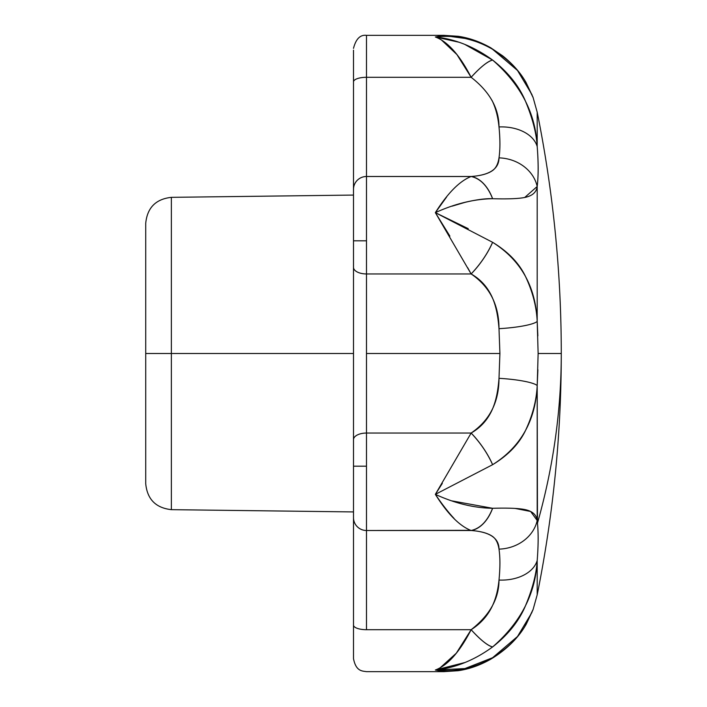 <?xml version="1.0" encoding="UTF-8"?>
<svg xmlns="http://www.w3.org/2000/svg" width="707" height="707" viewBox="0 0 707 707"><rect width="100%" height="100%" fill="white"/><g stroke="black" fill="none" stroke-linecap="round" stroke-linejoin="round"><path stroke-width="1.06" d="M537.894 369.734L537.196 385.536L537.47 523.145C553.325 467.15 561.261 410.599 561.278 353.5C561.261 272.266 553.228 191.827 537.196 112.192C553.228 191.827 561.261 272.266 561.278 353.5C561.261 434.734 553.228 515.173 537.196 594.808C553.228 515.173 561.261 434.734 561.278 353.5C561.261 410.599 553.325 467.15 537.47 523.145C538.46 533.246 538.372 545.689 537.196 560.465L537.196 594.808L537.196 560.465C536.489 573.828 532.415 589.329 524.983 606.951C518.461 621.78 507.67 635.107 492.611 646.94L492.125 647.294M353.5 537.4L353.5 511.93L171.368 509.659L171.368 353.5L145.722 353.5L145.722 483.685L145.722 223.315L145.722 353.5L171.368 353.5L171.368 509.659C155.796 507.935 147.242 499.283 145.722 483.685L145.722 223.315C147.242 207.717 155.796 199.065 171.368 197.341L171.368 353.5L353.5 353.5L171.368 353.5L171.368 197.341L353.5 195.07L353.5 169.6M353.5 50.188L353.5 240.804L366.482 240.804L366.482 176.494A12.982 12.867 180 0 0 353.5 189.352L353.5 466.196L366.482 466.196L366.482 433.046A12.982 6.628 180 0 0 353.5 439.674L353.5 657.36M470.995 176.529L366.482 176.494L366.482 273.954L471.136 273.954C480.521 279.292 487.512 287.015 492.116 297.108C495.748 305.106 498.037 315.631 499.001 328.684L499.911 353.5L366.482 353.5L499.911 353.5L499.001 378.316C498.037 391.378 495.74 401.903 492.107 409.901C487.503 419.993 480.513 427.708 471.136 433.046L366.482 433.046L366.482 530.506L470.544 530.33M353.5 267.326L353.5 240.804L366.482 240.804L366.482 273.954A12.982 6.628 180 0 1 353.5 267.326A12.982 6.628 0 0 0 366.482 273.954L366.482 433.046L366.482 273.954L471.136 273.954L467.681 267.706M561.278 353.5L538.133 353.5L561.278 353.5M464.906 662.53L435.353 670.015L464.906 668.575L492.611 657.704C507.697 648.001 518.505 637.484 525.018 626.163L533.122 609.407L537.196 594.808M452.206 500.927L492.611 508.289C507.697 507.829 518.505 508.271 525.018 509.588C532.424 511.17 536.489 514.811 537.196 520.511L537.196 385.536C536.489 400.834 532.415 416.184 524.983 431.588C518.461 444.535 507.67 455.564 492.611 464.693L435.353 494.361L442.308 483.402M449.882 236.12L435.353 212.639L471.136 273.954C480.38 264.197 487.538 253.645 492.611 242.307C507.697 251.453 518.505 262.509 525.018 275.474C532.424 290.86 536.489 306.184 537.196 321.464L537.196 186.489C536.489 192.198 532.415 195.839 524.983 197.421C518.461 198.738 507.67 199.162 492.611 198.711C485.638 198.411 476.403 199.63 464.906 202.388L452.091 206.17M464.906 44.47L492.611 60.06C507.697 71.911 518.505 85.264 525.018 100.12C532.424 117.715 536.489 133.19 537.196 146.535L537.196 112.192L537.196 146.535C538.487 162.663 538.487 175.981 537.196 186.489L537.196 321.464C535.694 286.512 520.829 260.132 492.611 242.307L435.353 212.639L468.246 228.67M492.611 242.307A38.956 12.788 125.8 0 1 471.136 273.954C489.668 286.582 498.956 304.823 499.001 328.684A38.956 6.195 -3.4 0 0 537.196 321.464L537.85 335.905M537.196 112.192L533.122 97.593L524.983 80.784C518.461 69.472 507.67 58.981 492.611 49.296C485.638 44.797 476.403 41.174 464.906 38.425L451.693 36.623M492.116 100.544C495.74 108.118 498.037 116.911 499.001 126.942C500.211 139.323 500.211 149.637 499.001 157.873C498.037 164.192 495.74 168.522 492.107 170.864C487.477 173.94 480.486 175.813 471.136 176.494L366.482 176.494L366.482 35.359L366.482 77.293L471.136 77.293C480.407 67.138 487.565 61.394 492.611 60.06C474.291 46.742 455.202 39.053 435.353 36.985C455.202 34.67 474.291 38.77 492.611 49.296L490.623 47.723C479.929 41.678 469.068 37.86 458.039 36.278L443.793 35.35L435.353 36.985L458.931 42.217M353.5 189.352A12.982 12.867 0 0 1 366.482 176.494L366.482 77.293L471.136 77.293L456.925 54.572L441.451 39.99M435.353 36.985C447.752 41.625 459.683 55.058 471.136 77.293C489.668 91.698 498.956 108.242 499.001 126.942C500.22 139.332 500.22 149.645 499.001 157.873C498.956 168.946 489.668 175.15 471.136 176.494C459.612 181.054 447.69 193.099 435.353 212.639L446.577 197.05M454.062 518.443C448.158 512.107 441.919 504.082 435.353 494.361C447.655 513.998 459.585 526.043 471.136 530.506C480.495 531.187 487.494 533.069 492.125 536.145C495.74 538.495 498.037 542.817 499.001 549.127C500.211 557.363 500.211 567.677 499.001 580.058C498.037 590.08 495.748 598.864 492.125 606.429C487.494 616.009 480.504 623.768 471.136 629.707L366.482 629.707L366.482 530.506L471.136 530.506C480.38 528.429 487.53 521.015 492.611 508.289C474.123 508.015 455.043 503.375 435.353 494.361L492.611 464.693C520.785 446.93 535.65 420.55 537.196 385.536L538.133 353.5L537.196 321.464A38.956 6.195 176.6 0 1 499.001 328.684L499.911 353.5L499.001 378.316A38.956 6.195 3.4 0 1 537.196 385.536A38.956 6.195 -176.6 0 0 499.001 378.316C498.956 402.195 489.668 420.435 471.136 433.046L366.482 433.046A12.982 6.628 0 0 0 353.5 439.674M470.093 434.929L471.136 433.046A38.956 12.788 54.2 0 1 492.611 464.693C487.53 453.355 480.38 442.812 471.136 433.046L435.353 494.361M440.178 667.77L456.324 653.18L471.136 629.707L366.482 629.707A12.982 4.596 180 0 1 353.5 625.103L353.5 658.65C355.992 671.544 362.338 670.97 366.482 671.65L444.093 671.65M353.5 625.103A12.982 4.596 0 0 0 366.482 629.707L366.482 530.506A12.982 12.867 180 0 1 353.5 517.648L353.5 625.103M366.482 530.506L366.482 466.196L353.5 466.196L353.5 517.648A12.982 12.867 0 0 0 366.482 530.506M366.482 77.293A12.982 4.596 180 0 0 353.5 81.897A12.982 4.596 0 0 1 366.482 77.293M353.5 62.64L353.5 81.897M490.578 47.696A38.956 18.152 120 0 1 492.611 49.296L517.489 70.453L531.991 94.685M531.929 612.448L517.506 636.503L492.611 657.704C474.291 668.23 455.202 672.33 435.353 670.015L443.793 671.65L458.039 670.722C469.068 669.14 479.929 665.322 490.623 659.278L492.611 657.704A38.956 18.152 60 0 1 490.578 659.304M492.611 508.289A38.956 24.807 96.6 0 1 471.136 530.506C489.686 531.867 498.974 538.071 499.001 549.127A38.956 33.883 -6.8 0 0 537.196 520.511L530.621 511.47L514.97 508.395M537.196 520.511A38.956 33.883 173.2 0 1 499.001 549.127C500.22 557.355 500.22 567.668 499.001 580.058A38.956 26.159 4.5 0 0 537.196 560.465C538.354 545.751 538.442 533.308 537.47 523.145L537.196 520.511M537.196 560.465A38.956 26.159 -175.5 0 1 499.001 580.058C498.974 598.714 489.686 615.258 471.136 629.707A38.956 8.864 51.9 0 0 492.611 646.94C520.785 622.399 535.65 593.58 537.196 560.465M492.611 646.94C487.565 645.606 480.407 639.853 471.136 629.707C459.683 651.942 447.752 665.375 435.353 670.015C455.202 667.947 474.291 660.258 492.611 646.94M524.718 197.474L537.196 186.489A38.956 33.883 -173.2 0 0 499.001 157.873A38.956 33.883 6.8 0 1 537.196 186.489C538.451 175.857 538.451 162.548 537.196 146.535A38.956 26.159 175.5 0 0 499.001 126.942A38.956 26.159 -4.5 0 1 537.196 146.535C535.694 113.491 520.829 84.672 492.611 60.06A38.956 8.864 128.1 0 0 471.136 77.293M471.136 176.494A38.956 24.807 83.4 0 1 492.611 198.711C487.538 185.968 480.38 178.562 471.136 176.494M435.353 212.639C455.087 203.669 474.167 199.029 492.611 198.711M444.093 35.35L366.482 35.35C360.252 34.581 355.921 38.912 353.5 48.341M490.64 47.731L502.606 55.809C512.593 63.789 520.387 72.662 526.008 82.419L533.007 97.195M532.963 609.885L526.247 624.175C518.355 638.032 506.486 649.724 490.64 659.269"/></g></svg>
